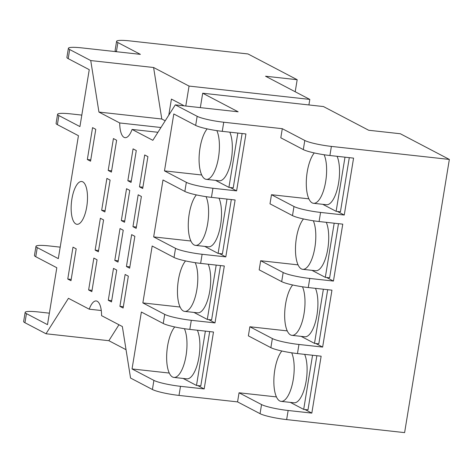 <?xml version="1.0" encoding="UTF-8"?>
<svg xmlns="http://www.w3.org/2000/svg" width="473" height="473" viewBox="0 0 473 473"><rect width="100%" height="100%" fill="white"/><g stroke="black" fill="none" stroke-linecap="round" stroke-linejoin="round"><path stroke-width="0.71" d="M291.693 352.817A26.766 9.797 96.3 0 1 292.562 383.165A26.766 9.797 96.3 0 1 281.08 401.364A26.766 9.797 96.3 0 1 279.732 400.944A26.766 9.797 96.3 0 1 273.908 378.548A26.766 9.797 96.3 0 1 281.843 351.001M302.501 286.792A26.766 9.797 96.3 0 1 303.376 317.141A26.766 9.797 96.3 0 1 291.894 335.339A26.766 9.797 96.3 0 1 290.54 334.919A26.766 9.797 96.3 0 1 284.716 312.523A26.766 9.797 96.3 0 1 292.657 284.977M313.315 220.773A26.766 9.797 96.3 0 1 314.184 251.122A26.766 9.797 96.3 0 1 302.702 269.32A26.766 9.797 96.3 0 1 301.354 268.901A26.766 9.797 96.3 0 1 295.53 246.504A26.766 9.797 96.3 0 1 303.471 218.952M324.123 154.748A26.766 9.797 96.3 0 1 324.998 185.097A26.766 9.797 96.3 0 1 313.516 203.295A26.766 9.797 96.3 0 1 312.168 202.876A26.766 9.797 96.3 0 1 306.344 180.479A26.766 9.797 96.3 0 1 314.279 152.933M216.841 130.631A26.766 9.797 96.3 0 1 217.828 161.009A26.766 9.797 96.3 0 1 206.311 179.356A26.766 9.797 96.3 0 1 204.963 178.936A26.766 9.797 96.3 0 1 199.145 156.409A26.766 9.797 96.3 0 1 207.174 128.875M206.033 196.65A26.766 9.797 96.3 0 1 207.014 227.028A26.766 9.797 96.3 0 1 195.503 245.375A26.766 9.797 96.3 0 1 194.149 244.955A26.766 9.797 96.3 0 1 188.331 222.434A26.766 9.797 96.3 0 1 196.36 194.9M195.219 262.675A26.766 9.797 96.3 0 1 196.206 293.053A26.766 9.797 96.3 0 1 184.689 311.4A26.766 9.797 96.3 0 1 183.341 310.98A26.766 9.797 96.3 0 1 177.523 288.453A26.766 9.797 96.3 0 1 185.552 260.919M184.405 328.7A26.766 9.797 96.3 0 1 185.392 359.072A26.766 9.797 96.3 0 1 173.881 377.419A26.766 9.797 96.3 0 1 172.527 376.999A26.766 9.797 96.3 0 1 166.709 354.478A26.766 9.797 96.3 0 1 174.738 326.944M304.659 354.372A26.766 9.797 96.3 0 1 305.457 384.697A26.766 9.797 96.3 0 1 293.999 402.789L281.08 401.364M315.473 288.347A26.766 9.797 96.3 0 1 316.266 318.678A26.766 9.797 96.3 0 1 304.807 336.77L291.894 335.339M326.287 222.328A26.766 9.797 96.3 0 1 327.08 252.653A26.766 9.797 96.3 0 1 315.621 270.745L302.702 269.32M337.095 156.303A26.766 9.797 96.3 0 1 337.888 186.634A26.766 9.797 96.3 0 1 326.429 204.726L313.516 203.295M229.807 132.168A26.766 9.797 96.3 0 1 230.723 162.529A26.766 9.797 96.3 0 1 219.23 180.781L206.311 179.356M218.999 198.193A26.766 9.797 96.3 0 1 219.91 228.554A26.766 9.797 96.3 0 1 208.416 246.805L195.503 245.375M208.185 264.212A26.766 9.797 96.3 0 1 209.101 294.573A26.766 9.797 96.3 0 1 197.608 312.824L184.689 311.4M197.377 330.237A26.766 9.797 96.3 0 1 198.288 360.597A26.766 9.797 96.3 0 1 186.794 378.849L173.881 377.419M290.316 402.381L303.69 409.393L312.558 355.241M301.124 336.362L314.504 343.368L323.372 289.222M311.938 270.337L325.312 277.349L334.18 223.197M322.752 204.318L336.126 211.325L344.994 157.178M215.546 180.373L228.92 187.379L237.818 133.055M204.732 246.398L218.112 253.404L227.005 199.074M193.924 312.417L207.298 319.429L216.196 265.099M183.11 378.441L196.49 385.448L205.383 331.118M303.69 409.393L307.994 409.866L316.863 355.72M314.504 343.368L318.808 343.841L327.677 289.695M325.312 277.349L329.622 277.822L338.485 223.676M336.126 211.325L340.43 211.798L349.299 157.651M183.394 105.751L183.453 105.39L171.421 99.088L168.796 115.122M228.92 187.379L233.23 187.858L242.123 133.528M218.112 253.404L222.416 253.877L231.315 199.553M207.298 319.429L211.602 319.902L220.501 265.572M196.49 385.448L200.794 385.921L209.687 331.597M200.333 107.619L202.692 93.222L323.449 106.555L368.692 130.258L400.335 133.753L449.35 159.431L331.39 146.405A20.948 2.761 -170.7 0 1 304.795 140.481L282.292 128.691L280.802 137.803L303.305 149.586A20.948 2.761 9.3 0 0 329.9 155.511L353.573 158.124L344.255 215.038L320.576 212.424A20.948 2.761 -170.7 0 1 293.981 206.506L271.484 194.716L269.994 203.822L292.491 215.611A20.948 2.761 9.3 0 0 319.086 221.53L342.765 224.149L333.441 281.063L309.768 278.449A20.948 2.761 -170.7 0 1 283.173 272.525L260.67 260.735L259.18 269.846L281.683 281.63A20.948 2.761 9.3 0 0 308.272 287.554L331.951 290.168L322.633 347.081L298.954 344.468A20.948 2.761 -170.7 0 1 272.359 338.55L249.862 326.76L248.366 335.865L270.869 347.655A20.948 2.761 9.3 0 0 297.464 353.573L321.143 356.193L311.819 413.106L305.008 409.535M322.633 347.081L315.816 343.516M249.862 326.76L287.253 330.887M333.441 281.063L326.63 277.491M260.67 260.735L298.061 264.868M344.255 215.038L337.444 211.472M271.484 194.716L308.875 198.843M311.819 413.106L288.14 410.493A20.948 2.761 -170.7 0 1 261.551 404.569L239.048 392.785L276.439 396.912M165.201 120.798L161.796 119.013L98.94 112.071L90.739 60.562L69.685 49.535A20.948 2.761 -170.7 0 1 68.39 48.287A20.948 2.761 -170.7 0 1 81.835 47.891L140.386 54.354L117.889 42.57A20.948 2.761 -170.7 0 1 116.589 41.322L115.099 50.428A20.948 2.761 9.3 0 0 116.393 51.675L116.47 51.717M116.589 41.322A20.948 2.761 -170.7 0 1 130.04 40.926L248 53.952L297.174 79.712L295.205 91.762M161.796 119.013L153.595 67.503L189.052 86.08L185.788 106.017M308.904 104.953L309.815 99.413L265.53 76.218L297.174 79.712M189.052 86.08L309.815 99.413M202.692 93.222L238.15 111.799L175.294 104.858L152.85 140.315L132.073 129.431L157.929 132.286M236.612 190.867L212.933 188.248A20.948 2.761 -170.7 0 1 186.338 182.33L164.48 170.877L173.798 113.963L195.662 125.416A20.948 2.761 9.3 0 0 222.251 131.334L245.93 133.948L236.612 190.867L230.239 187.527M225.798 256.886L202.119 254.273A20.948 2.761 -170.7 0 1 175.53 248.355L153.666 236.902L162.99 179.982L184.848 191.435A20.948 2.761 9.3 0 0 211.443 197.359L235.122 199.973L225.798 256.886L219.425 253.552M214.99 322.911L191.311 320.298A20.948 2.761 -170.7 0 1 164.716 314.374L142.858 302.921L152.176 246.007L174.034 257.46A20.948 2.761 9.3 0 0 200.629 263.378L224.308 265.992L214.99 322.911L208.617 319.571M204.176 388.93L180.497 386.317A20.948 2.761 -170.7 0 1 153.902 380.398L132.044 368.946L141.368 312.026L163.226 323.479A20.948 2.761 9.3 0 0 189.821 329.403L213.494 332.016L204.176 388.93L197.803 385.596M126.043 349.701L108.861 340.702L46.005 333.761L68.449 298.303L89.226 309.188A19.783 7.243 96.3 0 1 96.232 300.958A19.783 7.243 96.3 0 1 101.577 315.657L122.353 326.541L130.554 378.051L152.412 389.504A20.948 2.761 9.3 0 0 179.007 395.422L237.558 401.89L260.055 413.674A20.948 2.761 9.3 0 0 286.65 419.598L404.61 432.624L449.35 159.431M239.048 392.785L237.558 401.89M282.292 128.691L223.747 122.229A20.948 2.761 -170.7 0 1 197.152 116.305L175.294 104.858M108.861 340.702L118.948 324.756M68.39 48.287L66.894 57.393A20.948 2.761 9.3 0 0 68.195 58.64L89.249 69.673L79.931 126.587L58.871 115.554A20.948 2.761 -170.7 0 1 57.576 114.312A20.948 2.761 -170.7 0 1 71.027 113.91L81.811 115.105M57.576 114.312L56.086 123.418A20.948 2.761 9.3 0 0 57.381 124.659L78.441 135.692L58.309 258.63L37.249 247.598A20.948 2.761 -170.7 0 1 35.954 246.356L34.464 255.461A20.948 2.761 9.3 0 0 35.759 256.709L56.813 267.736L47.495 324.655L26.441 313.623A20.948 2.761 -170.7 0 1 25.14 312.375A20.948 2.761 -170.7 0 1 38.591 311.979L49.375 313.167M35.954 246.356A20.948 2.761 -170.7 0 1 49.405 245.954L60.189 247.148M139.482 186.829L144.703 154.955L147.913 156.64L142.692 188.508L139.482 186.829L142.905 187.207M132.96 226.668L138.181 194.799L141.386 196.478L136.171 228.353L132.96 226.668L136.384 227.046M126.433 266.512L131.654 234.638L134.864 236.317L129.643 268.191L126.433 266.512L129.856 266.89M119.911 306.35L125.132 274.476L128.337 276.161L123.122 308.035L119.911 306.35L123.335 306.729M127.852 180.733L133.073 148.865L136.277 150.544L131.062 182.418L127.852 180.733L131.275 181.112M121.33 220.578L126.545 188.703L129.756 190.383L124.535 222.257L121.33 220.578L124.748 220.956M114.803 260.416L120.024 228.548L123.234 230.227L118.014 262.101L114.803 260.416L118.226 260.794M108.282 300.26L113.496 268.386L116.707 270.065L111.486 301.94L108.282 300.26L111.699 300.639M108.199 170.44L113.419 138.565L116.624 140.25L111.409 172.119L108.199 170.44L111.622 170.818M101.671 210.278L106.892 178.41L110.103 180.089L104.882 211.963L101.671 210.278L105.095 210.656M95.15 250.122L100.371 218.248L103.575 219.927L98.36 251.802L95.15 250.122L98.573 250.501M88.628 289.961L93.843 258.092L97.054 259.772L91.833 291.646L88.628 289.961L92.046 290.339M87.339 159.513L92.56 127.639L95.771 129.324L90.55 161.192L87.339 159.513L90.763 159.892M67.769 279.035L72.99 247.166L76.194 248.845L70.98 280.72L67.769 279.035L71.192 279.413M90.739 60.562L153.595 67.503M160.95 127.509L119.716 122.956L98.94 112.071M132.073 129.431A19.783 7.243 96.3 0 1 125.067 137.661A19.783 7.243 96.3 0 1 119.716 122.956M164.48 170.877L201.711 174.992M153.666 236.902L190.897 241.011M142.858 302.921L180.089 307.036M132.044 368.946L169.275 373.055M89.226 309.188L101.269 310.519M25.14 312.375L23.65 321.48A20.948 2.761 9.3 0 0 24.945 322.728L46.005 333.761M75.875 223.96A21.527 7.881 96.3 0 1 71.677 200.517A21.527 7.881 96.3 0 1 81.687 181.502A21.527 7.881 96.3 0 1 82.769 181.839A21.527 7.881 96.3 0 1 86.967 205.282A21.527 7.881 96.3 0 1 76.957 224.297A21.527 7.881 96.3 0 1 75.875 223.96M293.981 206.506L292.491 215.611M283.173 272.525L281.683 281.63M272.359 338.55L270.869 347.655M298.954 344.468L297.464 353.573M309.768 278.449L308.272 287.554M320.576 212.424L319.086 221.53M117.889 42.57L116.393 51.675M331.39 146.405L329.9 155.511M304.795 140.481L303.305 149.586M180.497 386.317L179.007 395.422M223.747 122.229L222.251 131.334M212.933 188.248L211.443 197.359M202.119 254.273L200.629 263.378M191.311 320.298L189.821 329.403M261.551 404.569L260.055 413.674M288.14 410.493L286.65 419.598M58.871 115.554L57.381 124.659M69.685 49.535L68.195 58.64M197.152 116.305L195.662 125.416M186.338 182.33L184.848 191.435M175.53 248.355L174.034 257.46M164.716 314.374L163.226 323.479M153.902 380.398L152.412 389.504M26.441 313.623L24.945 322.728M37.249 247.598L35.759 256.709"/></g></svg>
